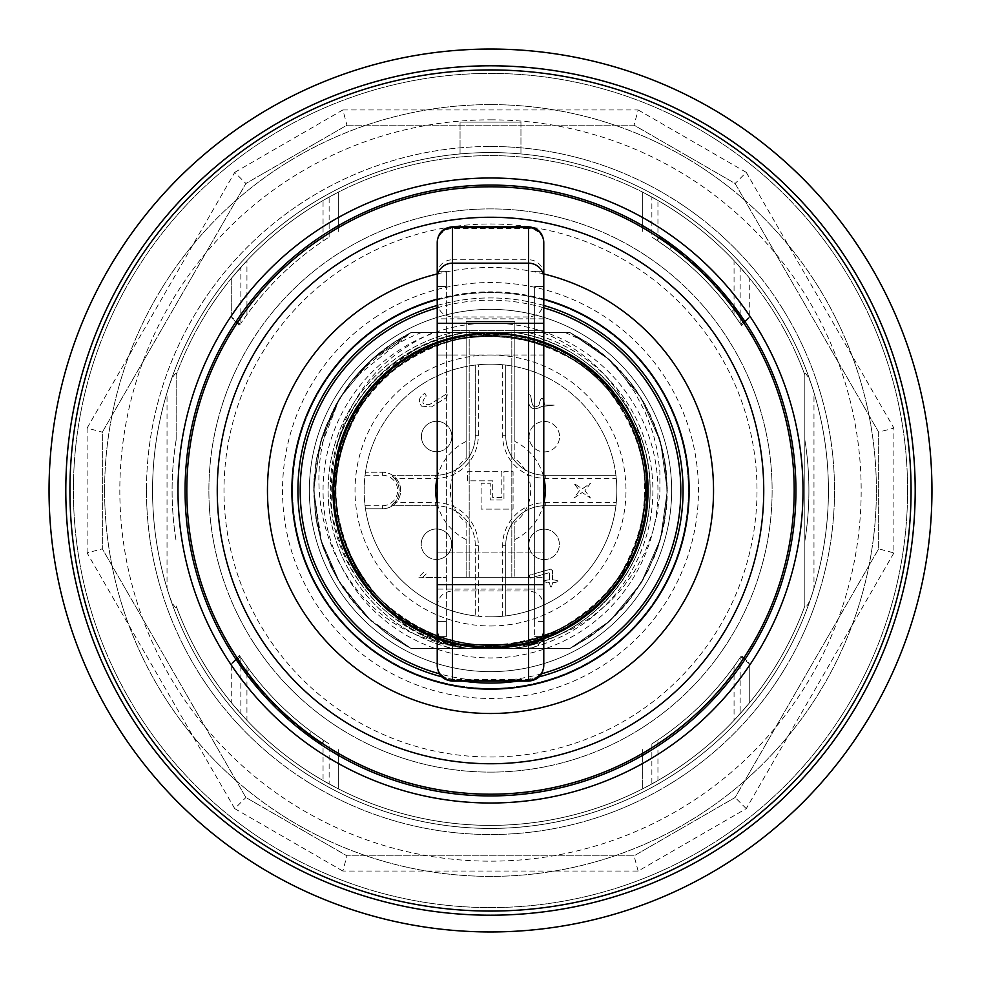 <?xml version="1.0" encoding="UTF-8"?>
<svg xmlns="http://www.w3.org/2000/svg" width="981" height="981" viewBox="0 0 981 981"><rect width="100%" height="100%" fill="white"/><g stroke="black" fill="none" stroke-linecap="round" stroke-linejoin="round"><path stroke-width="0.74" stroke-dasharray="4.91 3.68" d="M297.942 490.5A192.558 192.558 0 0 1 586.785 323.73A192.558 192.558 0 0 1 586.785 657.27A192.558 192.558 0 0 1 297.942 490.5M671.642 490.5A181.142 181.142 0 0 0 399.929 333.626A181.142 181.142 0 0 0 399.929 647.374A181.142 181.142 0 0 0 671.642 490.5A181.142 181.142 0 0 1 490.5 671.642A181.142 181.142 0 0 1 309.358 490.5A181.142 181.142 0 0 1 490.5 309.358A181.142 181.142 0 0 1 671.642 490.5M543.781 503.327A54.801 54.801 0 0 1 514.853 539.587L514.853 577.269L511.812 577.269L511.812 330.671L469.188 330.671L469.188 577.269L466.147 577.269L466.147 522.444A40.172 40.172 0 0 1 466.147 458.556L466.147 321.535L514.853 321.535L514.853 458.556A40.172 40.172 0 0 1 514.853 522.444L514.853 577.269L511.812 577.269L511.812 330.671L469.188 330.671L469.188 577.269L452.449 577.269L452.449 681.121M437.219 477.673A54.801 54.801 0 0 1 466.147 441.413L466.147 321.535L514.853 321.535L514.853 441.413A54.801 54.801 0 0 1 543.781 477.673M514.853 458.556L514.853 441.413M514.853 539.587L514.853 522.444M466.147 522.444L466.147 539.587A54.801 54.801 0 0 1 437.219 503.327M543.781 274.533A15.218 14.764 0 0 0 528.551 259.769L528.551 228.634A15.218 14.764 0 0 1 543.781 243.398L543.781 330.671L511.812 330.671L543.781 330.671L543.781 589.091L528.551 589.091L528.551 577.269L543.781 577.269L466.147 577.269L466.147 539.587M186.807 490.5A303.693 303.693 0 0 0 642.347 753.506A303.693 303.693 0 0 0 642.347 227.494A303.693 303.693 0 0 0 186.807 490.5M323.056 241.068L329.138 237.083A300.419 300.419 0 0 0 240.848 323.374L246.942 314.619A300.419 300.419 0 0 1 323.056 241.068L323.056 200.48A334.889 334.889 0 0 0 246.942 260.652L231.724 277.93L231.724 317.194L240.235 324.294M740.998 324.65L740.152 323.374A300.419 300.419 0 0 0 651.862 237.083L657.944 241.068A300.419 300.419 0 0 1 669.41 249.162L656.767 240.284A300.419 300.419 0 0 1 740.716 324.233L731.838 311.59A300.419 300.419 0 0 1 734.058 314.619L740.998 324.65L749.276 317.194L749.276 277.93L734.058 260.652L734.058 307.826L735.713 310.057L734.058 309.371L734.058 314.619M740.765 656.706L734.058 666.381A300.419 300.419 0 0 1 657.944 739.932L651.862 743.917A300.419 300.419 0 0 0 740.152 657.626L740.765 656.706L749.276 663.806L749.276 703.07L740.152 713.727L740.152 657.626M240.002 656.35L240.848 657.626A300.419 300.419 0 0 0 329.138 743.917L323.056 739.932A300.419 300.419 0 0 1 311.59 731.838L324.233 740.716A300.419 300.419 0 0 1 240.284 656.767L249.162 669.41A300.419 300.419 0 0 1 246.942 666.381L240.002 656.35L231.724 663.806L231.724 703.07L246.942 720.348L246.942 673.174L245.287 670.943L246.942 671.629L246.942 666.381M245.287 670.943L237.377 659.661L240.284 656.767L237.377 659.661A304.453 304.453 0 0 0 321.339 743.623L324.233 740.716L321.339 743.623L308.708 734.72L311.59 731.838M308.708 734.72A304.453 304.453 0 0 1 246.942 673.174M323.056 739.932L323.056 780.52A334.889 334.889 0 0 1 246.942 720.348M249.162 669.41L246.942 671.629M651.862 743.917L651.862 783.954L642.727 788.798L642.727 749.496L642.727 788.798L657.944 780.52L657.944 739.932M651.862 783.954A334.889 334.889 0 0 0 740.152 713.727M735.713 310.057L743.623 321.339L740.716 324.233L743.623 321.339A304.453 304.453 0 0 0 659.661 237.377L656.767 240.284L659.661 237.377L672.292 246.28L669.41 249.162M672.292 246.28A304.453 304.453 0 0 1 734.058 307.826M657.944 241.068L657.944 200.48A334.889 334.889 0 0 1 734.058 260.652M731.838 311.59L734.058 309.371M240.002 324.65L231.724 317.194A1.521 1.521 0 0 0 232.166 318.273L239.425 325.533L232.166 318.273A1.521 1.521 0 0 1 231.724 317.194L231.724 277.93L240.848 267.273L240.848 323.374M466.147 441.413L466.147 458.556M468.538 648.49L441.953 643.953L415.846 634.695A162.38 162.38 0 0 0 453.087 648.515L527.913 648.515L453.087 648.515A162.38 162.38 0 0 1 453.087 332.485L465.558 332.485C400.371 345.471 357.366 383.522 336.52 446.649C350.34 393.123 382.59 355.085 433.271 332.51M421.634 332.485A152.276 131.27 141.2 0 0 347.446 386.563C364.38 363.497 385.607 345.471 411.137 332.498L387.311 346.918L366.048 364.883L356.667 374.938L349.138 384.282L332.915 410.328L321.412 438.765L315.612 464.454L313.748 494.78L317.059 524.97L324.245 550.684L336.924 578.103L354.043 602.959L366.183 616.24L387.434 634.155L411.125 648.502L371.026 620.838L339.99 583.315L320.382 538.728L313.675 490.5L320.382 442.247L340.002 397.685L371.026 360.125L411.137 332.51L569.851 332.485L609.986 360.137L640.985 397.685L660.63 442.259L667.313 490.5L660.63 538.741L640.998 583.315L609.974 620.85L569.875 648.515L411.113 648.515L371.039 620.863L339.99 583.327L320.395 538.741L313.662 490.5L320.395 442.259L339.99 397.673L371.039 360.15L411.125 332.485L569.875 332.485L609.974 360.162L641.01 397.685L660.618 442.272L667.325 490.5L660.618 538.753L640.985 583.315L609.974 620.875L569.863 648.49L411.149 648.515L368.182 618.214L337.292 578.765L321.927 543.94L313.687 490.316L316.716 457.784L339.5 398.494L352.915 379.414L411.113 332.485L569.887 332.485L609.961 360.137L641.01 397.673L660.605 442.259L667.338 490.5L660.605 538.741L641.01 583.327L609.961 620.85L569.875 648.515L411.113 648.515L371.039 620.863L339.99 583.327L320.395 538.741L313.662 490.5L320.395 442.259L339.99 397.673L371.039 360.137L411.125 332.498L569.863 332.485L609.974 360.125L640.985 397.685L660.63 442.247L667.313 490.5L660.618 538.728L641.01 583.315L609.974 620.838L569.887 648.515L411.125 648.515L371.026 620.838L339.99 583.315L320.382 538.728L313.687 490.5L320.382 442.247L340.015 397.685L371.026 360.125L411.137 332.498L542.223 332.485A142.392 122.135 -148.1 0 1 604.578 374.926L604.725 375.085C628.098 401.082 641.733 431.456 645.645 466.22C653.076 490.488 635.418 563.229 616.387 580.629C590.734 620.188 536.717 642.972 515.356 645.559A140.479 122.404 -173.8 0 1 495.663 648.502M604.725 375.085A162.38 162.38 0 0 1 527.913 648.515A162.38 162.38 0 0 0 527.913 332.485L453.087 332.485A162.38 162.38 0 0 0 415.772 634.658L415.846 634.695M420.947 634.425A138.198 118.787 -148.7 0 1 379.255 601.341C363.657 586.908 333.16 536.619 335.674 489.421C330.474 464.185 359.083 394.791 379.255 379.659A137.181 117.83 141.4 0 1 423.657 345.104C356.164 380.824 325.618 436.753 332.007 512.891C347.053 587.778 391.971 632.978 466.76 648.515L513.737 648.515C589.789 638.778 651.335 567.717 650.084 491.027C651.948 414.338 590.893 342.774 514.939 332.485L569.875 332.485L589.225 343.804L604.235 355.097L625.755 376.618L643.291 401.523L654.781 425.067L663.634 454.669L667.239 485.362L667.129 498.704L666.185 510.635L659.943 540.997L648.515 569.826L635.725 591.396L614.879 616.166L589.826 636.792L569.887 648.515L411.137 648.515L569.863 648.515L411.149 648.515L569.851 648.515L590.035 636.657L602.763 627.117L610.096 620.728L630.857 598.03L647.362 572.119L658.018 547.055L665.155 517.993L667.313 488.146L664.811 460.874L657.344 431.971L645.13 404.724L636.191 390.291L629.532 381.253L609.459 359.684L586.111 341.744L569.875 332.498L411.149 332.485L569.851 332.485L590.035 344.368L608.527 358.862L619.109 369.163L632.978 385.766L648.11 410.365L659.048 437.06L661.329 444.847L665.584 465.693L667.264 494.608L664.223 523.388L662.494 531.506L656.473 551.53L644.125 578.03L627.607 602.138L622.359 608.306L607.803 622.825L588.22 637.858L569.863 648.502L411.162 648.515L569.875 648.515L411.137 648.515M411.113 648.515L569.887 648.515L411.113 648.515L391.615 637.074L369.445 619.391L349.849 597.65L334.104 572.99L322.847 546.736L315.87 518.152L313.699 488.82L314.03 479.304L316.201 460.665L323.607 432.118L335.625 405.19L351.088 381.719L371.701 359.549L395.784 341.192L403.068 336.802L411.113 332.485L394.141 342.234L375.355 356.311L355.097 376.802L338.396 400.309L325.287 427.508L317.329 454.804L313.822 483.057L315.171 513.382L321.081 541.107L331.345 567.582L343.142 588.232L365.275 615.332L386.796 633.738L407.274 646.516L411.125 648.502L569.887 648.515L575.32 645.645L603.536 626.454L623.671 606.847L641.905 581.819L654.437 556.742L662.886 529.936L667.129 498.507L666.222 470.843L661.01 443.645L649.913 414.019L636.044 390.095L618.52 368.5L599.011 350.891L590.427 344.638L569.863 332.51L411.149 332.485L569.863 332.498L411.125 332.485L569.887 332.485L411.149 332.485M347.446 386.563C289.812 468.121 322.823 595.418 415.772 634.658M513.737 648.515L466.76 648.515C390.708 638.778 329.187 567.754 330.413 491.064C328.549 414.362 389.543 342.798 465.558 332.485L514.939 332.485C590.918 342.798 651.899 414.301 650.084 490.978C651.359 567.692 589.814 638.778 513.737 648.515A159.829 159.829 0 0 0 514.939 332.485A159.829 159.829 0 0 1 552.389 637.662L513.737 648.515M542.223 332.485L527.913 332.485A162.38 162.38 0 0 1 604.566 374.938M336.52 446.649A159.829 159.829 0 0 1 465.558 332.485A159.829 159.829 0 0 0 423.657 345.104M569.875 332.498L604.063 354.975L621.586 373.626L634.278 391.529L644.909 411.48L653.138 433.528L657.27 450.573L659.87 471.542L659.882 492.217L657.368 512.94L652.745 531.788L644.505 553.137L634.253 571.825L622.126 588.526L609.777 601.893L591.751 616.926L572.524 628.796L552.389 637.675M421.107 634.511A159.829 159.829 0 0 0 466.76 648.515L420.947 634.437M564.946 332.485A152.46 131.883 -147.4 0 1 604.063 354.963M490.5 625.976A135.476 135.476 0 0 0 625.976 490.5A135.476 135.476 0 0 0 490.5 355.024A135.476 135.476 0 0 0 355.024 490.5A135.476 135.476 0 0 0 490.5 625.976M394.509 478.323A18.271 18.271 0 0 1 394.509 502.677L391.002 505.718A18.271 18.271 0 0 0 391.002 475.282L394.509 478.323L435.699 478.323A42.624 42.624 0 0 0 478.323 435.699L478.323 364.748A126.341 126.341 0 0 1 502.677 364.748L502.677 435.699A42.624 42.624 0 0 0 545.301 478.323L616.252 478.323A126.341 126.341 0 0 1 616.252 502.677L545.301 502.677A42.624 42.624 0 0 0 502.677 545.301L502.677 616.252A126.341 126.341 0 0 1 478.323 616.252L478.323 545.301A42.624 42.624 0 0 0 435.699 502.677L394.509 502.677M501.818 497.563L492.683 497.563L492.683 480.813L467.41 480.813L467.41 471.689L501.818 471.689L501.818 497.563L492.683 497.563L492.683 480.813L467.41 480.813L467.41 471.689L501.818 471.689L501.818 497.563M513.075 509.127L513.075 471.689L503.952 471.689L503.952 500.003L490.242 500.003L490.242 483.253L481.119 483.253L481.119 509.127L513.075 509.127L513.075 471.689L503.952 471.689L503.952 500.003L490.242 500.003L490.242 483.253L481.119 483.253L481.119 509.127L513.075 509.127M579.464 490.684L573.946 498.041L582.224 492.511L590.501 498.041L584.983 490.684L590.501 483.326L582.224 488.845L573.946 483.326L579.464 490.684L573.946 498.041L582.224 492.511L590.501 498.041L584.983 490.684L590.501 483.326L582.224 488.845L573.946 483.326L579.464 490.684M435.699 502.677L435.699 505.718A39.583 39.583 0 0 1 475.282 545.301L475.282 615.921L475.282 545.301A39.583 39.583 0 0 0 435.699 505.718L392.523 505.718A18.271 18.271 0 0 1 382.418 508.771A18.271 18.271 0 0 0 400.689 490.5A18.271 18.271 0 0 0 382.418 472.229L365.484 472.229L382.418 472.229A18.271 18.271 0 0 1 392.523 475.282L435.699 475.282A39.583 39.583 0 0 0 475.282 435.699L475.282 365.079L475.282 435.699A39.583 39.583 0 0 1 435.699 475.282L435.699 478.323M435.699 505.718L392.523 505.718A18.271 18.271 0 0 0 392.523 475.282L435.699 475.282M616.252 502.677L615.921 505.718L545.301 505.718A39.583 39.583 0 0 0 505.718 545.301L505.718 615.921L505.718 545.301A39.583 39.583 0 0 1 545.301 505.718L615.921 505.718A126.341 126.341 0 0 1 505.718 615.921L502.677 616.252M544.148 559.599A15.218 15.218 0 0 0 559.329 545.436A15.218 15.218 0 0 0 546.245 529.299A15.218 15.218 0 0 0 528.955 543.327A15.218 15.218 0 0 0 544.148 559.599M552.536 579.746L552.536 570.611L550.599 569.139L529.286 575.222L530.157 578.177L549.495 572.622L549.495 579.746C542.076 580.764 542.076 581.782 549.495 582.788C550.513 588.514 551.53 588.514 552.536 582.788C559.967 581.782 559.967 580.764 552.536 579.746L552.536 570.611L550.599 569.139L529.286 575.222L530.157 578.177L549.495 572.622L549.495 579.746C542.076 580.764 542.076 581.782 549.495 582.788C550.513 588.514 551.53 588.514 552.536 582.788C559.967 581.782 559.967 580.764 552.536 579.746M502.677 364.748L505.718 365.079L505.718 435.699A39.583 39.583 0 0 0 545.301 475.282L615.921 475.282L545.301 475.282A39.583 39.583 0 0 1 505.718 435.699L505.718 365.079A126.341 126.341 0 0 1 615.921 475.282L616.252 478.323M544.32 451.898A15.218 15.218 0 0 0 558.385 430.867A15.218 15.218 0 0 0 529.225 438.666A15.218 15.218 0 0 0 544.32 451.898M538.998 405.128C528.685 413.16 533.296 389.8 528.146 395.797C527.753 407.998 532.327 411.554 541.843 406.453L554.228 405.128L544.713 405.116C542.787 396.128 540.887 396.14 538.998 405.128C528.685 413.16 533.296 389.8 528.146 395.797C527.753 407.998 532.327 411.554 541.843 406.453L554.228 405.128L544.713 405.116C542.787 396.128 540.887 396.14 538.998 405.128M365.079 475.282L382.418 475.282A15.218 15.218 0 0 1 397.648 490.5A15.218 15.218 0 0 1 382.418 505.718L365.079 505.718A126.341 126.341 0 0 1 365.079 475.282L365.484 472.229A126.341 126.341 0 0 1 475.282 365.079L478.323 364.748M436.619 451.726A15.218 15.218 0 0 0 451.088 431.775A15.218 15.218 0 0 0 427.63 424.221A15.218 15.218 0 0 0 436.619 451.726M421.622 406.134L431.395 406.968L446.809 397.379L447.459 393.381L429.531 404.552C421.989 405.349 420.91 402.492 426.281 395.968L424.871 393.271C418.862 397.146 417.783 401.425 421.622 406.134L431.395 406.968L446.809 397.379L447.459 393.381L429.531 404.552C421.989 405.349 420.91 402.492 426.281 395.968L424.871 393.271C418.862 397.146 417.783 401.425 421.622 406.134M478.323 616.252L475.282 615.921A126.341 126.341 0 0 1 365.484 508.771L382.418 508.771L365.484 508.771L365.079 505.718M436.447 559.428A15.218 15.218 0 0 0 440.064 529.421A15.218 15.218 0 0 0 421.34 542.383A15.218 15.218 0 0 0 436.447 559.428M422.688 577.429L426.195 573.922L424.05 571.776L418.102 577.735L446.416 577.429L422.688 577.429L426.195 573.922L424.05 571.776L418.102 577.735L446.416 577.429L422.688 577.429M490.5 616.841A126.341 126.341 0 0 1 364.159 490.5A126.341 126.341 0 0 1 490.5 364.159A126.341 126.341 0 0 1 616.841 490.5A126.341 126.341 0 0 1 490.5 616.841M445.497 424.135A15.218 15.218 0 0 0 424.258 427.63A15.218 15.218 0 0 0 427.741 448.869A15.218 15.218 0 0 0 448.991 445.386A15.218 15.218 0 0 0 445.497 424.135M530.255 442.492A15.218 15.218 0 0 0 550.133 450.745A15.218 15.218 0 0 0 558.385 430.867A15.218 15.218 0 0 0 538.508 422.615A15.218 15.218 0 0 0 530.255 442.492M542.039 559.452A15.218 15.218 0 0 0 559.219 546.478A15.218 15.218 0 0 0 546.245 529.299A15.218 15.218 0 0 0 529.066 542.272A15.218 15.218 0 0 0 542.039 559.452M422.198 538.839A15.218 15.218 0 0 0 431.088 558.447A15.218 15.218 0 0 0 450.696 549.568A15.218 15.218 0 0 0 441.818 529.961A15.218 15.218 0 0 0 422.198 538.839M490.5 688.392A197.892 197.892 0 0 0 688.392 490.5A197.892 197.892 0 0 0 490.5 292.608A197.892 197.892 0 0 0 292.608 490.5A197.892 197.892 0 0 0 490.5 688.392A197.892 197.892 0 0 0 688.392 490.5A197.892 197.892 0 0 0 382.639 324.588A197.892 197.892 0 0 0 490.5 688.392A197.892 197.892 0 0 0 688.392 490.5A197.892 197.892 0 0 0 382.639 324.588A197.892 197.892 0 0 0 490.5 688.392M490.5 772.121A281.621 281.621 0 0 0 772.121 490.5A281.621 281.621 0 0 0 337.01 254.398A281.621 281.621 0 0 0 490.5 772.121A281.621 281.621 0 0 1 208.879 490.5A281.621 281.621 0 0 1 490.5 208.879A281.621 281.621 0 0 1 772.121 490.5A281.621 281.621 0 0 1 349.69 734.389A281.621 281.621 0 0 1 349.69 246.611A281.621 281.621 0 0 1 772.121 490.5A281.621 281.621 0 0 1 490.5 772.121M176.163 607.73L176.163 606.013A334.889 334.889 0 0 0 804.837 606.013A334.889 334.889 0 0 1 176.163 606.013A334.889 334.889 0 0 0 804.837 606.013L804.837 373.27L804.837 606.013A334.889 334.889 0 0 1 176.163 606.013L176.163 607.73C173.33 606.233 170.289 599.759 167.028 588.306A337.942 337.942 0 0 0 813.972 588.306A337.942 337.942 0 0 0 490.5 152.558A337.942 337.942 0 0 0 152.558 490.5A337.942 337.942 0 0 0 659.465 783.157A337.942 337.942 0 0 0 659.465 197.843A337.942 337.942 0 0 0 167.028 588.306L167.028 392.694C170.289 381.241 173.33 374.767 176.163 373.27M323.056 780.52L338.273 788.798L329.138 783.954L329.138 743.917M240.848 657.626L240.848 713.727L231.724 703.07L231.724 663.806A1.521 1.521 0 0 1 232.166 662.727L239.425 655.467L232.166 662.727A1.521 1.521 0 0 0 231.724 663.806A1.521 1.521 0 0 1 232.166 662.727M240.848 713.727A334.889 334.889 0 0 0 329.138 783.954M734.058 666.381L734.058 720.348L749.276 703.07L749.276 663.806A1.521 1.521 0 0 0 748.834 662.727L741.575 655.467L748.834 662.727A1.521 1.521 0 0 1 749.276 663.806A1.521 1.521 0 0 0 748.834 662.727M734.058 720.348A334.889 334.889 0 0 1 657.944 780.52M804.837 439.782L804.837 374.987L804.837 439.782A318.408 318.408 0 0 1 804.837 541.218A318.408 318.408 0 0 0 804.837 439.782M804.837 374.987A334.889 334.889 0 0 0 176.163 374.987L176.163 439.782L176.163 374.987A334.889 334.889 0 0 1 804.837 374.987A334.889 334.889 0 0 0 176.163 374.987A334.889 334.889 0 0 1 804.837 374.987M657.944 200.48L642.727 192.202L651.862 197.046L651.862 237.083M740.152 323.374L740.152 267.273L749.276 277.93L749.276 317.194A1.521 1.521 0 0 1 748.834 318.273L741.575 325.533L748.834 318.273A1.521 1.521 0 0 0 749.276 317.194A1.521 1.521 0 0 1 748.834 318.273M740.152 267.273A334.889 334.889 0 0 0 651.862 197.046M329.138 237.083L329.138 197.046L338.273 192.202L323.056 200.48M329.138 197.046A334.889 334.889 0 0 0 240.848 267.273M460.052 153.931A337.942 337.942 0 0 1 520.948 153.931A337.942 337.942 0 0 0 460.052 153.931L460.052 122.122L460.052 153.931M915.199 490.5A424.699 424.699 0 0 0 490.5 65.801A424.699 424.699 0 0 0 65.801 490.5A424.699 424.699 0 0 0 490.5 915.199A424.699 424.699 0 0 0 915.199 490.5M907.597 490.5A417.097 417.097 0 0 1 281.952 851.716A417.097 417.097 0 0 1 281.952 129.284A417.097 417.097 0 0 1 907.597 490.5A417.097 417.097 0 0 1 281.952 851.716A417.097 417.097 0 0 1 281.952 129.284A417.097 417.097 0 0 1 907.597 490.5M240.235 656.706L231.724 663.806M740.998 656.35L749.276 663.806M740.765 324.294L749.276 317.194M642.727 192.202L642.727 231.504L642.727 192.202M338.273 231.504L338.273 192.202L338.273 231.504M338.273 788.798L338.273 749.496L338.273 788.798M804.837 373.27C807.67 374.767 810.711 381.241 813.972 392.694L813.972 588.306C810.711 599.759 807.67 606.233 804.837 607.73M520.948 122.122L460.052 122.122L520.948 122.122L520.948 153.931L520.948 122.122M878.669 432.155L735.112 183.508L634.057 125.163L346.943 125.163L245.888 183.508L102.331 432.155L102.331 548.845L245.888 797.492L346.943 855.837L634.057 855.837L735.112 797.492L878.669 548.845L878.669 432.155L735.112 183.508L634.057 125.163L346.943 125.163L245.888 183.508L102.331 432.155L102.331 548.845L245.888 797.492L346.943 855.837L634.057 855.837L735.112 797.492L878.669 548.845L878.669 432.155L893.899 428.084L893.899 552.916L878.669 548.845M176.163 439.782A318.408 318.408 0 0 0 176.163 541.218A318.408 318.408 0 0 1 176.163 439.782M893.899 552.916L746.259 808.638L638.14 871.054L342.86 871.054L346.943 855.837M342.86 871.054L234.741 808.638L245.888 797.492M234.741 808.638L87.101 552.916L102.331 548.845M87.101 552.916L87.101 428.084L102.331 432.155M87.101 428.084L234.741 172.362L245.888 183.508M234.741 172.362L342.86 109.946L346.943 125.163M342.86 109.946L638.14 109.946L634.057 125.163M638.14 109.946L746.259 172.362L735.112 183.508M746.259 808.638L735.112 797.492M638.14 871.054L634.057 855.837M490.5 49.05A441.45 441.45 0 0 0 49.05 490.5A441.45 441.45 0 0 0 490.5 931.95A441.45 441.45 0 0 0 931.95 490.5A441.45 441.45 0 0 0 490.5 49.05M146.476 490.5A344.024 344.024 0 0 0 490.5 834.524A344.024 344.024 0 0 0 834.524 490.5A344.024 344.024 0 0 0 490.5 146.476A344.024 344.024 0 0 0 146.476 490.5M490.5 146.476A344.024 344.024 0 0 1 788.43 662.518A344.024 344.024 0 0 1 192.57 662.518A344.024 344.024 0 0 1 490.5 146.476M104.611 490.5A385.889 385.889 0 0 0 490.5 876.389A385.889 385.889 0 0 0 876.389 490.5A385.889 385.889 0 0 0 490.5 104.611A385.889 385.889 0 0 0 104.611 490.5M490.5 104.611A385.889 385.889 0 0 1 824.69 683.438A385.889 385.889 0 0 1 156.31 683.438A385.889 385.889 0 0 1 490.5 104.611M437.219 273.944A223.006 223.006 0 0 1 543.781 273.944M437.219 305.459A192.558 192.558 0 0 1 543.781 305.459M539.158 676.816A192.558 192.558 0 0 1 517.821 681.121M463.179 681.121A192.558 192.558 0 0 1 441.842 676.816M437.219 299.131A198.653 198.653 0 0 1 543.781 299.131M528.551 577.269L452.449 577.269M543.781 589.091L543.781 664.529A15.218 14.764 -0 0 1 528.551 679.293L528.551 589.091L437.219 589.091L437.219 271.296L446.355 271.296L446.355 286.526L446.355 271.296L437.219 271.296M543.781 355.024L543.781 552.916L543.781 355.024L528.551 355.024L528.551 316.961L528.551 355.024L543.781 355.024M543.781 552.916L543.781 606.184L543.781 552.916L528.551 552.916L543.781 552.916M543.781 286.526L543.781 621.414L543.781 286.526L534.645 286.526L534.645 621.414L534.645 286.526L543.781 286.526L543.781 271.296L534.645 271.296L543.781 271.296L543.781 278.224M543.781 629.716L543.781 621.414L534.645 621.414L534.645 636.632L534.645 621.414L543.781 621.414M437.219 552.916L437.219 355.024L437.219 552.916L452.449 552.916L452.449 355.024L528.551 355.024L528.551 590.967L528.551 355.024L452.449 355.024L452.449 316.961L452.449 355.024L437.219 355.024L437.219 323.325L437.219 355.024L452.449 355.024L452.449 552.916L528.551 552.916L452.449 552.916L452.449 590.967L452.449 552.916L437.219 552.916M437.219 636.632L446.355 636.632L437.219 636.632L437.219 589.091M437.219 584.602L437.219 323.325M437.219 286.526L446.355 286.526L437.219 286.526L437.219 621.414L446.355 621.414L446.355 286.526L446.355 636.632L446.355 621.414L437.219 621.414M452.449 330.671L469.188 330.671L452.449 330.671L452.449 318.837L437.219 318.837M543.781 636.632L534.645 636.632L543.781 636.632M437.219 343.043A156.788 156.788 0 0 1 466.147 335.612M514.853 335.612A156.788 156.788 0 0 1 543.781 343.043M543.781 637.957A156.788 156.788 0 0 1 437.219 637.957M437.219 307.826A190.277 190.277 0 0 1 543.781 307.826M541.561 673.8A190.277 190.277 0 0 1 439.439 673.8M246.942 314.619L246.942 260.652M379.255 601.341C450.021 678.141 590.77 654.168 632.156 558.312C683.414 461.793 604.382 332.167 495.111 333.515C386.122 325.741 299.61 450.512 345.104 549.863C373.467 624.014 462.971 665.903 538.066 640.164C643.499 611.457 683.88 465.092 608.073 386.379C539.109 301.621 388.942 323.988 347.679 425.178C313.062 496.619 343.816 590.525 413.982 627.644C507.103 684.836 641.415 614.045 646.884 504.908C655.933 426.036 595.847 347.581 517.343 335.76C410.549 312.596 307.212 423.829 338.151 528.636C360.235 635.651 503.78 685.081 587.079 614.339C675.983 550.807 663.021 399.537 564.615 352.044C495.479 313.025 399.831 337.856 358.396 405.57C295.514 494.939 357.771 633.407 466.355 645.682C573.542 666.982 674.928 553.971 642.15 449.715C618.226 343.092 473.811 296.164 391.775 368.365C328.942 416.876 314.594 514.645 360.873 579.158C418.728 671.85 570.513 668.368 624.063 573.112C685.376 482.652 620.715 345.287 511.923 334.926C433.553 322.332 352.473 378.825 337.133 456.717C318.322 533.848 368.169 619.17 444.589 640.691C547.656 676.976 664.051 579.489 646.418 471.653C637.834 362.712 501.561 295.772 410.107 355.588C313.981 407.556 307.985 559.256 399.708 618.643C486.159 685.486 627.3 629.52 644.443 521.598C670.538 415.478 562.199 309.113 456.582 337.157C378.703 352.571 322.283 433.7 334.938 512.07C345.41 620.85 482.836 685.388 573.235 623.99C668.441 570.353 671.789 418.568 579.035 360.787C514.485 314.582 416.729 329.003 368.267 391.897C296.164 473.995 343.215 618.349 449.85 642.199C554.13 674.867 667.068 573.382 645.645 466.22M379.255 379.659C298.947 453.774 330.658 602.26 434.215 637.11C507.68 667.215 599.489 630.66 632.156 558.312C683.414 461.793 604.382 332.167 495.111 333.515C386.122 325.741 299.61 450.512 345.104 549.863C373.467 624.014 462.971 665.903 538.066 640.164C643.499 611.457 683.88 465.092 608.073 386.379C539.109 301.621 388.942 323.988 347.679 425.178C313.062 496.619 343.816 590.525 413.982 627.644C482.431 667.865 578.496 644.701 621.096 577.723C685.535 489.458 625.694 349.923 517.343 335.76C410.549 312.596 307.212 423.829 338.151 528.636C360.235 635.651 503.78 685.081 587.079 614.339C675.983 550.807 663.021 399.537 564.615 352.044C470.512 296.483 337.452 369.604 333.883 478.826C326.219 557.833 387.667 635.234 466.355 645.682C573.542 666.982 674.928 553.971 642.15 449.715C623.266 372.596 539.673 319.916 461.953 336.066C353.761 351.431 295.453 491.616 360.873 579.158C418.728 671.85 570.513 668.368 624.063 573.112C685.376 482.652 620.715 345.287 511.923 334.926C433.553 322.332 352.473 378.825 337.133 456.717C309.187 562.358 415.65 670.599 521.745 644.407C629.643 627.166 685.486 485.987 618.57 399.598C559.096 307.924 407.385 314.055 355.514 410.23C295.784 501.745 362.847 637.957 471.787 646.43C550.378 657.65 630.464 599.747 644.443 521.598C670.538 415.478 562.199 309.113 456.582 337.157C348.991 356.287 295.624 498.422 364.037 583.621C425.104 674.254 576.681 665.474 626.871 568.404C667.767 500.359 645.584 404.062 579.035 360.787C491.432 295.465 351.296 353.883 336.042 462.088C313.184 563.977 412.964 666.099 515.356 645.559M490.5 323.056A167.444 167.444 0 0 0 323.056 490.5A167.444 167.444 0 0 0 490.5 657.944A167.444 167.444 0 0 0 657.944 490.5A167.444 167.444 0 0 0 490.5 323.056M382.418 508.771L382.418 505.718M382.418 472.229L382.418 475.282M545.301 502.677L545.301 505.718M502.677 545.301L505.718 545.301M478.323 545.301L475.282 545.301M502.677 435.699L505.718 435.699M545.301 478.323L545.301 475.282M475.282 435.699L478.323 435.699M377.145 316.14A207.96 207.96 0 0 0 490.5 698.46A207.96 207.96 0 0 0 698.46 490.5A207.96 207.96 0 0 0 377.145 316.14M490.5 757.001A266.501 266.501 0 0 0 757.001 490.5A266.501 266.501 0 0 0 345.238 267.065A266.501 266.501 0 0 0 490.5 757.001M746.259 172.362L893.899 428.084M490.5 152.558A337.942 337.942 0 0 1 828.442 490.5A337.942 337.942 0 0 1 490.5 828.442A337.942 337.942 0 0 1 152.558 490.5A337.942 337.942 0 0 1 490.5 152.558M490.5 119.829A370.671 370.671 0 0 1 861.171 490.5A370.671 370.671 0 0 1 490.5 861.171A370.671 370.671 0 0 1 119.829 490.5A370.671 370.671 0 0 1 490.5 119.829M543.781 633.395A15.218 14.764 -0 0 1 528.551 648.171L452.449 648.171A15.218 14.764 180 0 1 437.219 633.395M528.551 681.121L528.551 679.293L452.449 679.293A15.218 14.764 180 0 1 437.219 664.529M437.219 243.398A15.218 14.764 180 0 1 452.449 228.634L528.551 228.634L528.551 226.819M543.781 318.837L528.551 318.837L528.551 259.769L452.449 259.769L452.449 318.837L528.551 318.837L528.551 330.671M437.219 274.533A15.218 14.764 180 0 1 452.449 259.769L452.449 226.819M643.475 466.564C650.661 539.268 622.506 593.53 559.011 629.348C491.922 657.92 431.738 647.264 378.458 597.392C329.91 539.857 322.933 477.784 357.525 411.174C399.794 349.052 457.747 325.717 531.395 341.167C598.116 357.942 648.429 425.484 645.302 494.032C645.302 562.689 591.935 627.815 524.553 641.549C451.898 659.894 368.942 614.78 345.189 543.965C317.39 474.657 351.308 386.514 418.531 353.418C478.716 320.186 561.61 335.195 606.086 387.47C653.567 447.961 657.687 511.371 618.447 577.711C578.864 638.864 491.273 663.279 426.012 631.274C359.169 602.788 320.431 520.482 340.91 450.586C357.231 383.755 424.454 332.988 493.026 335.686C561.696 335.232 627.129 388.169 641.329 455.466C660.115 527.999 615.577 611.237 544.921 635.455C475.797 663.696 387.421 630.378 353.883 563.364C320.26 503.412 334.742 420.408 386.71 375.588C446.882 327.715 510.267 323.178 576.877 361.977C637.957 400.984 663.095 487.741 632.095 553.149C604.566 620.041 523.523 659.845 453.504 640.838C348.034 620.36 298.42 475.552 367.949 395.846C427.52 308.524 579.771 319.757 626.479 416.459C668.76 488.894 636.632 592.426 561.684 628.012C489.311 668.858 385.705 634.719 351.394 558.545C319.696 496.962 337.587 413.847 391.91 371.1C444.16 325.864 529.176 323.975 583.597 366.784C644.615 410.279 663.892 502.738 625.314 566.662C590.464 632.733 501.34 663.867 432.572 634.106C368.28 609.667 326.097 536.852 337.157 469.065C345.079 400.91 405.631 342.344 474.179 336.532C546.405 327.102 621.733 378.09 639.551 448.538C661.084 517.98 623.438 600.703 556.901 630.403C495.368 661.133 413.185 642.813 370.843 588.784C325.839 526.405 324.282 462.885 366.183 398.212C409.261 336.912 501.598 317.035 565.779 355.196C632.071 389.604 663.806 478.532 634.474 547.484C610.476 611.936 537.919 654.597 470.071 643.977C401.867 636.497 342.896 576.337 336.642 507.827C326.734 435.687 377.244 359.99 447.569 341.731C516.828 319.72 599.808 356.826 629.949 423.191C663.708 488.894 639.82 578.545 577.797 618.386C518.091 661.586 426.122 651.286 377.047 595.884C320.787 538.115 322.602 436.803 380.812 381.217M437.219 301.743C438.127 310.989 443.204 316.066 452.449 316.961L528.551 316.961C537.796 316.066 542.873 310.989 543.781 301.743M437.219 606.184C438.127 596.939 443.204 591.874 452.449 590.967L528.551 590.967C537.796 591.874 542.873 596.939 543.781 606.184"/><path stroke-width="1.47" d="M543.781 477.673A54.801 54.801 0 0 1 543.781 503.327M185.078 490.5A305.422 305.422 0 0 1 490.5 185.078A305.422 305.422 0 0 1 795.922 490.5A305.422 305.422 0 0 1 490.5 795.922A305.422 305.422 0 0 1 185.078 490.5M490.5 915.199A424.699 424.699 0 0 0 915.199 490.5A424.699 424.699 0 0 0 490.5 65.801A424.699 424.699 0 0 0 65.801 490.5A424.699 424.699 0 0 0 490.5 915.199M803.01 490.5A312.51 312.51 0 0 0 490.5 177.99A312.51 312.51 0 0 0 177.99 490.5A312.51 312.51 0 0 0 490.5 803.01A312.51 312.51 0 0 0 803.01 490.5M490.5 931.95A441.45 441.45 0 0 1 108.192 269.775A441.45 441.45 0 0 1 872.808 269.775A441.45 441.45 0 0 1 490.5 931.95M186.807 490.5A303.693 303.693 0 0 1 490.5 186.807A303.693 303.693 0 0 1 794.193 490.5A303.693 303.693 0 0 1 490.5 794.193A303.693 303.693 0 0 1 186.807 490.5M543.781 273.944A223.006 223.006 0 0 1 490.5 713.506A223.006 223.006 0 0 1 437.219 273.944M441.842 676.816A192.558 192.558 0 0 1 437.219 305.459M543.781 305.459A192.558 192.558 0 0 1 539.158 676.816M517.821 681.121A192.558 192.558 0 0 1 463.179 681.121M543.781 299.131A198.653 198.653 0 0 1 490.5 689.153A198.653 198.653 0 0 1 437.219 299.131M543.781 664.529L543.781 243.398M543.781 621.414L543.781 629.716A15.218 15.034 180 0 1 528.551 644.75L528.551 681.121C537.796 680.213 542.873 675.136 543.781 665.891M543.781 286.526L543.781 278.224A15.218 15.034 180 0 0 528.551 263.178L528.551 644.75L452.449 644.75L452.449 226.819C443.204 227.715 438.127 232.791 437.219 242.037L437.219 665.891L437.219 584.602L543.781 584.602M543.781 323.325L437.219 323.325L437.219 242.037M437.219 271.296L437.219 286.526M437.219 621.414L437.219 636.632M437.219 503.327A54.801 54.801 0 0 1 437.219 477.673M437.219 637.957A156.788 156.788 0 0 1 437.219 343.043M543.781 343.043A156.788 156.788 0 0 1 543.781 637.957M439.439 673.8A190.277 190.277 0 0 1 437.219 307.826M543.781 307.826A190.277 190.277 0 0 1 541.561 673.8M911.067 490.5A420.567 420.567 0 0 1 490.5 911.067A420.567 420.567 0 0 1 69.933 490.5A420.567 420.567 0 0 1 490.5 69.933A420.567 420.567 0 0 1 911.067 490.5M763.745 490.5A273.245 273.245 0 0 1 490.5 763.745A273.245 273.245 0 0 1 217.255 490.5A273.245 273.245 0 0 1 490.5 217.255A273.245 273.245 0 0 1 763.745 490.5M543.781 665.339A15.218 15.034 180 0 1 528.551 680.373L452.449 680.373L452.449 644.75A15.218 15.034 0 0 1 437.219 629.716M543.781 242.601A15.218 15.034 180 0 0 528.551 227.567L528.551 263.178L452.449 263.178A15.218 15.034 -0 0 0 437.219 278.224M543.781 242.037C542.873 232.791 537.796 227.715 528.551 226.819L528.551 227.567L452.449 227.567A15.218 15.034 -0 0 0 437.219 242.601M437.219 665.339A15.218 15.034 0 0 0 452.449 680.373L452.449 681.121C443.204 680.213 438.127 675.136 437.219 665.891M528.551 226.819L452.449 226.819M528.551 681.121L452.449 681.121"/></g></svg>
